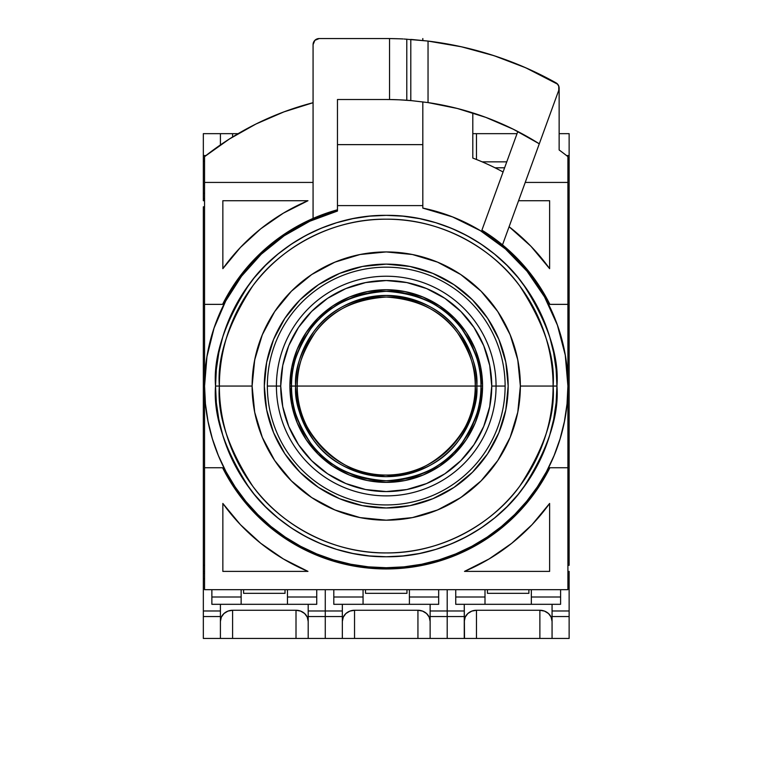 <?xml version="1.0" encoding="UTF-8"?>
<svg xmlns="http://www.w3.org/2000/svg" width="771" height="771" viewBox="0 0 771 771"><rect width="100%" height="100%" fill="white"/><g stroke="black" fill="none" stroke-linecap="round" stroke-linejoin="round"><path stroke-width="1.16" d="M215.533 386.059A170.699 170.699 0 0 1 386.232 215.35A170.699 170.699 0 0 1 556.941 386.059C559.216 356.385 547.834 322.239 522.796 283.632C496.601 246.971 444.183 214.675 386.232 215.35C328.282 214.675 275.864 246.971 249.669 283.632C224.631 322.239 213.249 356.385 215.533 386.059L252.107 386.059A134.125 134.125 0 0 1 386.232 251.934A134.125 134.125 0 0 1 520.358 386.059L553.106 386.059A166.873 166.873 0 0 0 386.232 219.186A166.873 166.873 0 0 0 219.359 386.059A166.873 166.873 0 0 0 386.232 552.923A166.873 166.873 0 0 0 553.106 386.059L520.358 386.059L517.784 359.893L510.151 334.73L497.758 311.542L481.075 291.216L460.75 274.534L437.562 262.14L412.398 254.507L386.232 251.934L360.067 254.507L334.913 262.14L311.715 274.534L291.399 291.216L274.717 311.542L262.323 334.73L254.69 359.893L252.107 386.059L254.69 412.225L262.323 437.379L274.717 460.566L291.399 480.892L311.715 497.574L334.913 509.968L360.067 517.601L386.232 520.184L412.398 517.601L437.562 509.968L460.75 497.574L481.075 480.892L497.758 460.566L510.151 437.379L517.784 412.225L520.358 386.059A134.125 134.125 0 0 1 386.232 520.184A134.125 134.125 0 0 1 252.107 386.059L219.359 386.059C217.133 357.05 228.264 323.675 252.734 285.935C278.341 250.093 329.583 218.521 386.232 219.186C442.882 218.521 494.124 250.093 519.731 285.935C544.21 323.675 555.332 357.05 553.106 386.059L556.941 386.059L553.106 386.059C555.332 415.058 544.21 448.433 519.731 486.173C494.124 522.015 442.882 553.588 386.232 552.923C329.583 553.588 278.341 522.015 252.734 486.173C228.264 448.433 217.133 415.058 219.359 386.059L215.533 386.059C213.249 415.723 224.631 449.869 249.669 488.477C275.864 525.138 328.282 557.433 386.232 556.758C444.183 557.433 496.601 525.138 522.796 488.477C547.834 449.869 559.216 415.723 556.941 386.059A170.699 170.699 0 0 1 386.232 556.758A170.699 170.699 0 0 1 215.533 386.059L216.352 402.79L218.81 419.357L222.886 435.605L228.524 451.382L235.685 466.522L244.301 480.892L254.276 494.346L265.532 506.759L277.945 518.016L291.399 527.99L305.769 536.606L320.909 543.767L336.686 549.405L352.935 553.482L369.502 555.939L386.232 556.758L402.963 555.939L419.54 553.482L435.788 549.405L451.565 543.767L466.706 536.606L481.075 527.99L494.529 518.016L506.942 506.759L518.189 494.346L528.174 480.892L536.78 466.522L543.95 451.382L549.588 435.605L553.655 419.357L556.122 402.79L556.941 386.059L556.122 369.319L553.655 352.752L549.588 336.503L543.95 320.726L536.78 305.586L528.174 291.216L518.189 277.762L506.942 265.349L494.529 254.102L481.075 244.118L466.706 235.512L451.565 228.341L435.788 222.703L419.54 218.627L402.963 216.169L386.232 215.35L369.502 216.169L352.935 218.627L336.686 222.703L320.909 228.341L305.769 235.512L291.399 244.118L277.945 254.102L265.532 265.349L254.276 277.762L244.301 291.216L235.685 305.586L228.524 320.726L222.886 336.503L218.81 352.752L216.352 369.319L215.533 386.059M487.619 318.317L472.45 299.832L487.619 318.317L498.885 339.394L505.824 362.264L508.166 386.059A121.934 121.934 0 0 1 386.232 507.983A121.934 121.934 0 0 1 264.308 386.059A121.934 121.934 0 0 1 386.232 264.125A121.934 121.934 0 0 1 508.166 386.059L505.824 409.844L498.885 432.714L487.619 453.801L472.45 472.276L487.619 453.801M284.856 453.801L300.015 472.276L318.49 487.436L300.015 472.276L284.856 453.801L273.589 432.714L266.65 409.844L264.308 386.059L266.65 362.264L273.589 339.394L284.856 318.317L300.015 299.832L284.856 318.317M453.974 487.436L472.45 472.276L453.974 487.436L432.897 498.702L410.027 505.641L386.232 507.983L362.447 505.641L339.577 498.702L318.49 487.436M472.45 299.832L453.974 284.672L472.45 299.832M318.49 284.672L300.015 299.832L318.49 284.672L339.577 273.406L362.447 266.467L386.232 264.125L410.027 266.467L432.897 273.406L453.974 284.672M455.478 271.19L461.203 274.842M480.796 290.937L484.805 295.1M497.006 310.434L501.998 318.307M509.265 332.648L513.033 342.334M517.129 356.78L519.066 367.488M467.207 492.977L458.408 499.107M445.021 506.614L435.827 510.672M360.992 517.784L352.781 515.944M336.648 510.672L327.444 506.614M252.107 386.059L252.175 381.973M253.399 367.488L255.346 356.78M259.432 342.334L263.2 332.648M270.476 318.307L275.459 310.434M287.66 295.1L291.679 290.937M333.544 262.718L342.469 259.268M475.244 386.059C476.43 370.581 470.503 352.781 457.444 332.648C441.985 311.05 418.248 299.177 386.232 297.047C354.217 299.177 330.489 311.05 315.031 332.648C301.972 352.781 296.035 370.581 297.23 386.059L476.844 386.059A90.612 90.612 0 0 0 386.232 295.447A90.612 90.612 0 0 0 295.63 386.059L297.23 386.059A89.012 89.012 0 0 1 386.232 297.047A89.012 89.012 0 0 1 475.244 386.059A89.012 89.012 0 0 1 386.232 475.061A89.012 89.012 0 0 1 297.23 386.059L295.63 386.059C294.416 401.807 300.459 419.925 313.749 440.424C329.487 462.407 353.648 474.493 386.232 476.661C418.826 474.493 442.988 462.407 458.726 440.424C472.016 419.925 478.049 401.807 476.844 386.059L482.559 386.059A96.327 96.327 0 0 1 386.232 482.376A96.327 96.327 0 0 1 289.906 386.059L291.505 386.059A94.727 94.727 0 0 0 386.232 480.786A94.727 94.727 0 0 0 480.959 386.059A94.727 94.727 0 0 0 386.232 291.322A94.727 94.727 0 0 0 291.505 386.059L289.906 386.059L291.756 367.266L297.24 349.196L306.145 332.542L318.124 317.941L332.715 305.962L349.369 297.057L367.439 291.583L386.232 289.732L405.026 291.583L423.096 297.057L439.749 305.962L454.35 317.941L466.33 332.542L475.225 349.196L480.709 367.266L482.559 386.059L480.709 404.842L475.225 422.913L466.33 439.566L454.35 454.167L439.749 466.147L423.096 475.052L405.026 480.526L386.232 482.376L367.439 480.526L349.369 475.052L332.715 466.147L318.124 454.167L306.145 439.566L297.24 422.913L291.756 404.842L289.906 386.059A96.327 96.327 0 0 1 386.232 289.732A96.327 96.327 0 0 1 482.559 386.059L480.959 386.059C482.232 402.52 475.909 421.467 462.022 442.891C445.571 465.886 420.311 478.512 386.232 480.786C352.164 478.512 326.904 465.886 310.453 442.891C296.556 421.467 290.243 402.52 291.505 386.059L295.63 386.059L291.505 386.059C290.243 369.588 296.556 350.641 310.453 329.217C326.904 306.232 352.164 293.597 386.232 291.322C420.311 293.597 445.571 306.232 462.022 329.217C475.909 350.641 482.232 369.588 480.959 386.059L476.844 386.059C478.049 370.302 472.016 352.183 458.726 331.694C442.988 309.701 418.826 297.616 386.232 295.447C353.648 297.616 329.487 309.701 313.749 331.694C300.459 352.183 294.416 370.302 295.63 386.059A90.612 90.612 0 0 0 386.232 476.661A90.612 90.612 0 0 0 476.844 386.059L297.23 386.059C293.356 430.064 341.804 478.569 385.394 475.061C429.649 479.543 479.311 430.353 475.244 386.059M276.413 386.059L280.721 386.059A105.511 105.511 0 0 1 386.232 280.538A105.511 105.511 0 0 1 491.753 386.059L496.061 386.059A109.819 109.819 0 0 0 386.232 276.23A109.819 109.819 0 0 0 276.413 386.059A109.819 109.819 0 0 1 386.232 276.23A109.819 109.819 0 0 1 496.061 386.059L505.121 386.059A118.879 118.879 0 0 0 386.232 267.171A118.879 118.879 0 0 0 267.354 386.059L276.413 386.059L267.354 386.059A118.879 118.879 0 0 1 386.232 267.171A118.879 118.879 0 0 1 505.121 386.059A118.879 118.879 0 0 1 386.232 504.938A118.879 118.879 0 0 1 267.354 386.059A118.879 118.879 0 0 0 386.232 504.938A118.879 118.879 0 0 0 505.121 386.059L496.061 386.059A109.819 109.819 0 0 1 386.232 495.878A109.819 109.819 0 0 1 276.413 386.059A109.819 109.819 0 0 0 386.232 495.878A109.819 109.819 0 0 0 496.061 386.059L491.753 386.059A105.511 105.511 0 0 1 386.232 491.57A105.511 105.511 0 0 1 280.721 386.059L276.413 386.059M280.721 386.059L282.745 406.635L288.749 426.43L298.502 444.674L311.629 460.663L327.617 473.789L345.861 483.542L365.647 489.546L386.232 491.57L406.818 489.546L426.614 483.542L444.857 473.789L460.846 460.663L473.972 444.674L483.716 426.43L489.72 406.635L491.753 386.059L489.72 365.473L483.716 345.678L473.972 327.434L460.846 311.445L444.857 298.319L426.614 288.576L406.818 282.572L386.232 280.538L365.647 282.572L345.861 288.576L327.617 298.319L311.629 311.445L298.502 327.434L288.749 345.678L282.745 365.473L280.721 386.059M546.466 471.698L554.089 455.584L560.093 438.795L564.42 421.496L567.042 403.859L567.909 386.059L565.268 355.142L557.394 325.121L544.528 296.883L527.046 271.247L505.448 248.966L480.381 230.674L452.567 216.921L422.816 208.093A181.677 181.677 0 0 1 386.232 567.735A181.677 181.677 0 0 1 337.467 211.042L309.817 221.229L284.171 235.753L261.215 254.237L241.554 276.182L225.691 301.018L214.059 328.089L206.946 356.684L204.556 386.059L205.433 403.859L208.045 421.496L212.382 438.795L218.386 455.584L226.009 471.698L235.174 486.993L245.795 501.314L257.774 514.517L270.978 526.497L285.299 537.117L300.594 546.282L316.708 553.906L333.496 559.91L350.795 564.247L368.432 566.858L386.232 567.735L404.043 566.858L421.679 564.247L438.978 559.91L455.757 553.906L471.881 546.282L487.166 537.117L501.487 526.497L514.7 514.517L526.67 501.314L537.291 486.993L546.466 471.698L552.537 459.208M495.011 167.799L504.6 167.799L495.011 167.799M410.798 39.417L410.798 100.567L428.04 102.582L428.04 41.075L410.798 39.417L410.798 100.567L428.04 102.582A286.542 286.542 0 0 1 539.286 143.811L558.773 90.255L558.763 86.053L557.674 84.212L525.716 67.771L494.076 55.705L461.415 46.78L428.04 41.075L428.04 102.582L457.319 108.47L485.817 117.375L513.235 129.2L539.286 143.811L558.773 90.255A6.101 6.101 0 0 0 556.026 82.854A347.509 347.509 0 0 0 428.04 41.075L410.798 39.417M406.789 100.249L410.798 100.567L406.789 100.249L406.789 39.157L406.789 100.249L403.108 100.008L406.789 100.249M398.886 99.796L403.108 100.008L398.886 99.796A286.542 286.542 0 0 0 389.548 99.536L398.886 99.796L389.548 99.536L389.548 38.569L398.886 38.781A347.509 347.509 0 0 0 389.548 38.569L398.886 38.781A347.509 347.509 0 0 0 386.232 38.55A347.509 347.509 0.5 0 1 389.548 38.569L389.548 99.536A286.542 286.542 0 0 1 398.886 99.796M386.232 99.517A286.542 286.542 0 0 1 389.548 99.536A286.542 286.542 0 0 0 386.232 99.517L337.467 99.517L386.232 99.517M316.736 604.31L211.871 604.31L316.736 604.31L316.736 596.995L287.467 596.995L287.467 604.31L287.467 596.995L316.736 596.995L316.736 589.68L316.736 604.31M438.67 604.31L333.804 604.31L438.67 604.31L438.67 596.995L409.401 596.995L409.401 604.31L409.401 596.995L438.67 596.995L438.67 589.68L438.67 604.31M560.594 604.31L455.738 604.31L560.594 604.31L560.594 596.995L531.335 596.995L531.335 604.31L531.335 596.995L560.594 596.995L560.594 589.68L560.594 604.31M411.916 39.504L427.693 41.036L404.081 39.013M403.079 38.955L399.301 38.791A347.509 347.509 0 0 0 398.886 38.781A347.509 347.509 0 0 1 399.301 38.791L399.937 38.82M517.813 131.513L481.904 230.172L517.813 131.513L516.127 130.646M477.904 114.571L469.096 111.756M427.693 41.036L428.927 41.181M459.13 46.279L469.375 48.64M489.951 54.384L501.401 58.191M519.924 65.294L531.373 70.306M481.904 230.172A182.9 182.9 0 0 1 502.499 244.87L539.286 143.811L502.499 244.87A182.9 182.9 0 0 1 549.877 304.362L567.909 304.362L549.877 304.362L540.442 287.708L529.311 272.124L516.618 257.793L502.499 244.87A182.9 182.9 0 0 0 481.904 230.172M241.14 604.31L241.14 596.995L211.871 596.995L211.871 604.31L211.871 596.995L241.14 596.995L241.14 589.68L241.14 604.31M363.064 604.31L363.064 596.995L333.804 596.995L333.804 604.31L333.804 596.995L363.064 596.995L363.064 589.68L363.064 604.31M484.998 604.31L484.998 596.995L455.738 596.995L455.738 604.31L455.738 596.995L484.998 596.995L484.998 589.68L484.998 604.31M531.335 589.68L531.335 596.995L531.335 589.68M409.401 589.68L409.401 596.995L409.401 589.68M287.467 589.68L287.467 596.995L287.467 589.68M412.832 100.75L399.301 99.816M509.101 226.741A201.183 201.183 0 0 1 549.627 268.665L549.627 200.72L549.627 268.665L530.891 246.228L509.101 226.741M518.575 200.72L549.627 200.72L518.575 200.72M559.139 88.173L559.139 149.969L559.139 88.173M237.333 279.854L232.032 287.699L222.597 304.362L204.556 304.362L222.597 304.362L204.556 304.362L204.556 182.428L313.074 182.428L204.556 182.428L204.556 156.648A292.633 292.633 0 0 1 313.074 102.707L283.979 111.862L255.991 123.996L229.421 138.982L204.556 156.648L204.556 304.362L222.597 304.362L239.222 277.252L260.28 253.437L285.154 233.632L313.074 218.424A182.9 182.9 0 0 1 337.467 209.779L337.467 99.517L337.467 209.779L313.074 218.424A182.9 182.9 0 0 1 337.467 209.779L337.467 211.042L337.467 209.779M313.074 44.651L313.074 218.424L313.074 44.651A6.101 6.101 0 0 1 319.175 38.55L314.867 40.333L313.074 44.651M222.848 268.665A201.183 201.183 0 0 1 307.966 200.72L283.371 213.153L260.723 228.823L240.417 247.443L222.848 268.665L222.848 200.72L307.966 200.72L222.848 200.72L222.848 268.665M428.021 102.582A286.542 286.542 0 0 1 472.806 112.903L472.806 158.074A243.867 243.867 0 0 1 503.068 172A243.867 243.867 0 0 0 472.806 158.074L472.806 112.903L467.708 111.342M549.877 467.746A182.9 182.9 0 0 1 222.597 467.746L204.556 467.746L222.597 467.746L235.444 489.556L251.173 509.38L269.484 526.844L290.031 541.608L312.428 553.395L336.233 561.982L360.992 567.205L386.232 568.95L411.483 567.205L436.241 561.982L460.046 553.395L482.434 541.608L502.991 526.844L521.302 509.38L537.03 489.556L549.877 467.746L567.909 467.746L549.877 467.746M307.966 571.388A201.183 201.183 0 0 1 222.848 503.444L222.848 571.388L222.848 503.444L240.417 524.665L260.723 543.285L283.371 558.956L307.966 571.388L222.848 571.388L307.966 571.388M549.627 503.444A201.183 201.183 0 0 1 464.508 571.388L549.627 571.388L464.508 571.388L489.093 558.956L511.751 543.285L532.057 524.665L549.627 503.444L549.627 571.388L549.627 503.444M211.871 589.68L211.871 596.995L211.871 589.68M333.804 589.68L333.804 596.995L333.804 589.68M455.738 589.68L455.738 596.995L455.738 589.68M386.232 38.55L319.175 38.55L386.232 38.55M525.224 182.428L567.909 182.428L567.909 304.362L567.909 182.428L525.224 182.428M567.909 182.428L567.909 156.648A292.633 292.633 0 0 0 559.139 149.969A292.633 292.633 -141.6 0 1 567.909 156.648L567.909 182.428M558.927 86.574L557.317 83.817M567.909 467.746L567.909 304.362L567.909 589.68L204.556 589.68L204.556 467.746L204.556 589.68L567.909 589.68L567.909 467.746M538.37 284.528L534.476 278.929M523.933 265.667L521.09 262.497M521.042 262.448L519.326 260.608M433.1 103.372L429.245 102.765M310.154 219.735L301.972 223.725M301.875 223.773L285.222 233.584M285.376 233.478L269.975 244.86L262.622 251.25M258.767 254.893L240.513 275.526M204.556 304.362L204.556 467.746L204.556 304.362M222.597 304.362A182.9 182.9 -23.6 0 1 313.074 218.424M337.467 144.63L422.816 144.63L422.816 101.859L422.816 144.63L337.467 144.63M422.816 40.477L422.816 38.55L422.816 40.477M422.816 208.093L422.816 144.63L422.816 205.597L337.467 205.597L422.816 205.597L422.816 208.093M480.372 230.664L459.13 219.639M206.946 356.684L204.556 386.059M406.963 593.313L365.512 593.313L365.512 589.68L365.512 593.313L406.963 593.313L406.963 589.68L406.963 593.313M417.94 610.266L422.604 611.114L426.556 613.523L429.206 617.137L430.131 621.407A12.191 11.141 180 0 0 417.94 610.266L417.94 638.455L417.94 610.266L354.535 610.266L354.535 638.455L342.343 638.455L342.343 610.989L325.266 610.989L325.266 616.559L342.343 616.559L342.343 604.31L342.343 610.989L325.266 610.989L325.266 589.68L325.266 610.989L308.198 610.989L308.198 616.559L325.266 616.559L325.266 638.455L354.535 638.455L354.535 610.266L417.94 610.266M342.343 621.407L343.268 617.137L345.909 613.523L349.87 611.114L354.535 610.266A12.191 11.141 180 0 0 342.343 621.407M430.131 610.989L430.131 616.559L447.199 616.559L447.199 610.989L430.131 610.989L430.131 604.31L430.131 616.559L447.199 616.559L447.199 638.455L354.535 638.455L430.131 638.455L430.131 616.559L430.131 638.455L464.267 638.455L464.267 610.989L430.131 610.989M447.199 589.68L447.199 638.455L464.508 638.455L464.267 604.31L464.267 610.989L447.199 610.989L447.199 616.559L464.267 616.559L447.199 616.559L447.199 638.455L447.199 589.68M325.266 638.455L342.343 638.455L342.343 616.559L325.266 616.559L325.266 610.989L308.198 610.989L308.198 604.31L308.198 616.559L325.266 616.559L325.266 610.989L325.266 638.455L325.266 616.559L325.266 638.455L296.006 638.455L296.006 610.266L300.671 611.114L304.632 613.523L307.272 617.137L308.198 621.407A12.191 11.141 180 0 0 296.006 610.266L296.006 638.455L220.41 638.455L220.41 610.989L203.342 610.989L203.342 616.559L220.41 616.559L220.41 604.31L220.41 610.989L203.342 610.989L203.342 573.296L204.556 573.296L203.342 573.296L203.342 571.388L204.556 571.388L203.342 571.388L203.342 565.297L203.342 638.455L232.601 638.455L232.601 610.266L296.006 610.266L232.601 610.266L232.601 638.455L308.198 638.455L308.198 616.559L308.198 638.455L325.266 638.455M528.896 593.313L487.436 593.313L487.436 589.68L487.436 593.313L528.896 593.313L528.896 589.68L528.896 593.313M539.873 610.266L544.538 611.114L548.489 613.523L551.13 617.137L552.065 621.407A12.191 11.141 180 0 0 539.873 610.266L539.873 638.455L539.873 610.266L476.468 610.266L476.468 638.455L464.508 638.455L476.468 638.455L476.468 610.266L539.873 610.266M464.267 621.407L465.202 617.137L467.843 613.523L471.794 611.114L476.468 610.266A12.191 11.141 180 0 0 464.267 621.407M569.133 578.867L567.909 578.867L569.133 578.867L569.133 610.989L552.065 610.989L552.065 616.559L569.133 616.559L569.133 610.989L552.065 610.989L552.065 604.31L552.065 616.559L569.133 616.559L569.133 638.455L476.468 638.455L552.065 638.455L552.065 616.559L552.065 638.455L569.133 638.455L569.133 573.296L567.909 573.296L569.133 573.296L569.133 578.867M569.133 565.297L567.909 565.297L569.133 565.297L569.133 206.811L567.909 206.811L569.133 206.811L569.133 200.72L567.909 200.72L569.133 200.72L569.133 565.297M567.909 571.388L569.133 571.388L569.133 573.296L569.133 571.388L567.909 571.388M569.133 155.549L566.521 155.549L569.133 155.549L569.133 161.12L569.133 133.653L569.133 155.549M567.909 161.12L569.133 161.12L569.133 200.72L569.133 198.812L567.909 198.812L569.133 198.812L569.133 161.12L567.909 161.12M517.033 133.653L476.468 133.653L476.468 159.501L476.468 133.653L517.033 133.653M482.154 161.843L506.769 161.843L482.154 161.843M569.133 133.653L559.139 133.653L569.133 133.653M567.909 193.242L569.133 193.242L567.909 193.242M472.806 133.653L476.468 133.653L472.806 133.653M285.029 593.313L243.578 593.313L243.578 589.68L243.578 593.313L285.029 593.313L285.029 589.68L285.029 593.313M220.41 621.407L221.335 617.137L223.976 613.523L227.937 611.114L232.601 610.266A12.191 11.141 180 0 0 220.41 621.407M204.556 578.867L203.342 578.867L204.556 578.867M204.556 565.297L203.342 565.297L204.556 565.297M325.266 589.68L325.266 610.989L325.266 589.68M204.556 206.811L203.342 206.811L203.342 565.297L203.342 206.811L204.556 206.811M203.342 638.455L220.41 638.455L220.41 616.559L203.342 616.559L203.342 638.455M203.342 200.72L203.342 161.12L204.556 161.12L203.342 161.12L203.342 155.549L203.342 193.242L204.556 193.242L203.342 193.242L203.342 200.72L204.556 200.72L203.342 200.72M238.143 133.653L232.601 133.653L232.601 136.987L232.601 133.653L238.143 133.653M205.953 155.549L203.342 155.549L203.342 133.653L232.601 133.653L220.41 133.653L220.41 144.938L220.41 133.653L203.342 133.653L203.342 155.549L205.953 155.549M204.556 198.812L203.342 198.812L204.556 198.812"/></g></svg>
